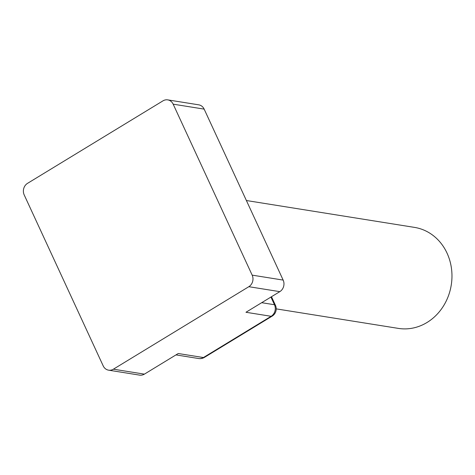 <?xml version="1.0" encoding="UTF-8"?>
<svg xmlns="http://www.w3.org/2000/svg" width="475" height="475" viewBox="0 0 475 475"><rect width="100%" height="100%" fill="white"/><g stroke="black" fill="none" stroke-linecap="round" stroke-linejoin="round"><path stroke-width="0.71" d="M246.388 200.527L414.485 227.388A51.14 45.404 99.1 0 1 451.25 285.053A51.14 45.404 99.1 0 1 398.347 328.391L276.224 308.875M167.74 99.875A8.526 7.57 99.1 0 1 173.167 104.168L252.166 275.138A8.526 7.57 99.1 0 1 248.829 286.698L113.4 369.188A8.526 7.57 99.1 0 1 108.621 370.173A8.526 7.57 99.1 0 1 103.194 365.881L24.195 194.91A8.526 7.57 99.1 0 1 27.532 183.35L162.961 100.86A8.526 7.57 99.1 0 1 167.74 99.875L198.728 104.827A8.526 7.57 99.1 0 1 204.155 109.119L283.153 280.09A8.526 7.57 99.1 0 1 279.817 291.65L245.961 312.271L271.136 316.297A8.526 7.57 -80.9 0 0 274.473 304.736L261.683 302.694M175.97 354.902L198.645 358.524A8.526 7.57 -80.9 0 0 203.425 357.538L178.244 353.519L144.388 374.14A8.526 7.57 99.1 0 1 139.608 375.125L108.621 370.173M270.928 297.059L274.473 304.736A8.526 2.369 155.2 0 1 275.441 305.288A8.526 8.526 0 0 1 272.133 316.142L204.422 357.384A8.526 3.129 58.7 0 1 203.425 357.538L271.136 316.297A8.526 3.129 58.7 0 0 272.133 316.142M279.817 291.65L248.829 286.698M144.388 374.14L113.4 369.188M204.155 109.119L173.167 104.168M283.153 280.09L252.166 275.138M271.48 296.721L275.441 305.288M198.645 358.524A8.526 8.526 0 0 0 204.422 357.384"/></g></svg>
